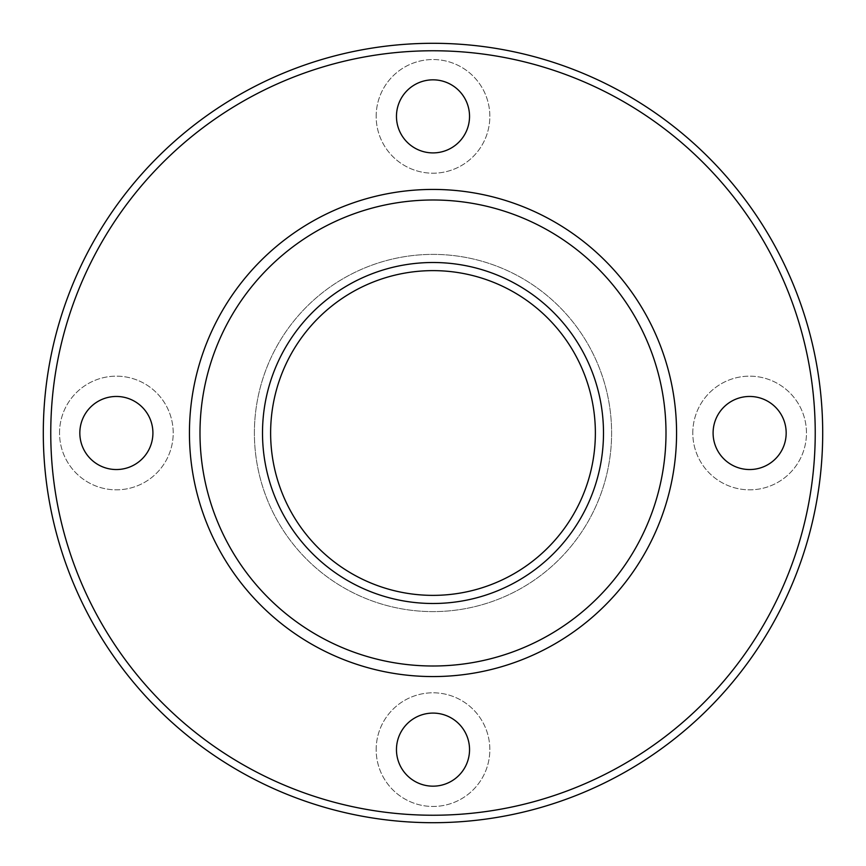 <?xml version="1.0" encoding="UTF-8"?>
<svg xmlns="http://www.w3.org/2000/svg" width="866" height="866" viewBox="0 0 866 866"><rect width="100%" height="100%" fill="white"/><g stroke="black" fill="none" stroke-linecap="round" stroke-linejoin="round"><path stroke-width="0.65" stroke-dasharray="4.33 3.25" d="M50.758 433A382.242 382.242 0 0 1 624.115 101.972A382.242 382.242 0 0 1 624.115 764.029A382.242 382.242 0 0 1 50.758 433M376.169 116.369A56.831 56.831 0 0 1 461.416 67.147A56.831 56.831 0 0 1 461.416 165.59A56.831 56.831 0 0 1 376.169 116.369A56.831 56.831 0 0 1 461.416 67.147A56.831 56.831 0 0 1 461.416 165.59A56.831 56.831 0 0 1 376.169 116.369M59.538 433A56.831 56.831 0 0 1 144.784 383.779A56.831 56.831 0 0 1 144.784 482.221A56.831 56.831 0 0 1 59.538 433A56.831 56.831 0 0 1 144.784 383.779A56.831 56.831 0 0 1 144.784 482.221A56.831 56.831 0 0 1 59.538 433M376.169 749.631A56.831 56.831 0 0 1 461.416 700.41A56.831 56.831 0 0 1 461.416 798.853A56.831 56.831 0 0 1 376.169 749.631A56.831 56.831 0 0 1 461.416 700.41A56.831 56.831 0 0 1 461.416 798.853A56.831 56.831 0 0 1 376.169 749.631M692.8 433A56.831 56.831 0 0 1 778.047 383.779A56.831 56.831 0 0 1 778.047 482.221A56.831 56.831 0 0 1 692.8 433A56.831 56.831 0 0 1 778.047 383.779A56.831 56.831 0 0 1 778.047 482.221A56.831 56.831 0 0 1 692.8 433M262.506 433A170.494 170.494 0 0 1 518.247 285.347A170.494 170.494 0 0 1 518.247 580.653A170.494 170.494 0 0 1 262.506 433A170.494 170.494 0 0 1 518.247 285.347A170.494 170.494 0 0 1 518.247 580.653A170.494 170.494 0 0 1 262.506 433A170.494 170.494 0 0 1 518.247 285.347A170.494 170.494 0 0 1 518.247 580.653A170.494 170.494 0 0 1 262.506 433M43.3 433A389.7 389.7 0 0 1 627.85 95.509A389.7 389.7 0 0 1 627.85 770.491A389.7 389.7 0 0 1 43.3 433M189.438 433A243.562 243.562 0 0 1 554.781 222.064A243.562 243.562 0 0 1 554.781 643.936A243.562 243.562 0 0 1 189.438 433M396.466 116.369A36.534 36.534 0 0 1 451.273 84.727A36.534 36.534 0 0 1 451.273 148.01A36.534 36.534 0 0 1 396.466 116.369M713.097 433A36.534 36.534 0 0 1 767.904 401.359A36.534 36.534 0 0 1 767.904 464.641A36.534 36.534 0 0 1 713.097 433M396.466 749.631A36.534 36.534 0 0 1 451.273 717.99A36.534 36.534 0 0 1 451.273 781.273A36.534 36.534 0 0 1 396.466 749.631M79.834 433A36.534 36.534 0 0 1 134.641 401.359A36.534 36.534 0 0 1 134.641 464.641A36.534 36.534 0 0 1 79.834 433M254.388 433A178.613 178.613 0 0 1 522.306 278.322A178.613 178.613 0 0 1 522.306 587.678A178.613 178.613 0 0 1 254.388 433A178.613 178.613 0 0 1 522.306 278.322A178.613 178.613 0 0 1 522.306 587.678A178.613 178.613 0 0 1 254.388 433A178.613 178.613 0 0 1 522.306 278.322A178.613 178.613 0 0 1 522.306 587.678A178.613 178.613 0 0 1 254.388 433A178.613 178.613 0 0 1 522.306 278.322A178.613 178.613 0 0 1 522.306 587.678A178.613 178.613 0 0 1 254.388 433M270.625 433A162.375 162.375 0 0 1 514.188 292.383A162.375 162.375 0 0 1 514.188 573.617A162.375 162.375 0 0 1 270.625 433"/><path stroke-width="1.3" d="M262.506 433A170.494 170.494 0 0 1 518.247 285.347A170.494 170.494 0 0 1 518.247 580.653A170.494 170.494 0 0 1 262.506 433M43.3 433A389.7 389.7 0 0 1 627.85 95.509A389.7 389.7 0 0 1 627.85 770.491A389.7 389.7 0 0 1 43.3 433M50.758 433A382.242 382.242 0 0 1 624.115 101.972A382.242 382.242 0 0 1 624.115 764.029A382.242 382.242 0 0 1 50.758 433M469.534 116.369A36.534 36.534 0 0 0 433 79.834A36.534 36.534 0 0 0 396.466 116.369A36.534 36.534 0 0 0 433 152.903A36.534 36.534 0 0 0 469.534 116.369M79.834 433A36.534 36.534 0 0 1 134.641 401.359A36.534 36.534 0 0 1 134.641 464.641A36.534 36.534 0 0 1 79.834 433M396.466 749.631A36.534 36.534 0 0 1 451.273 717.99A36.534 36.534 0 0 1 451.273 781.273A36.534 36.534 0 0 1 396.466 749.631M713.097 433A36.534 36.534 0 0 1 767.904 401.359A36.534 36.534 0 0 1 767.904 464.641A36.534 36.534 0 0 1 713.097 433M189.438 433A243.562 243.562 0 0 1 554.781 222.064A243.562 243.562 0 0 1 554.781 643.936A243.562 243.562 0 0 1 189.438 433A243.562 243.562 0 0 1 554.781 222.064A243.562 243.562 0 0 1 554.781 643.936A243.562 243.562 0 0 1 189.438 433M270.625 433A162.375 162.375 0 0 1 514.188 292.383A162.375 162.375 0 0 1 514.188 573.617A162.375 162.375 0 0 1 270.625 433M199.992 433A233.008 233.008 0 0 1 549.499 231.211A233.008 233.008 0 0 1 549.499 634.789A233.008 233.008 0 0 1 199.992 433"/></g></svg>
